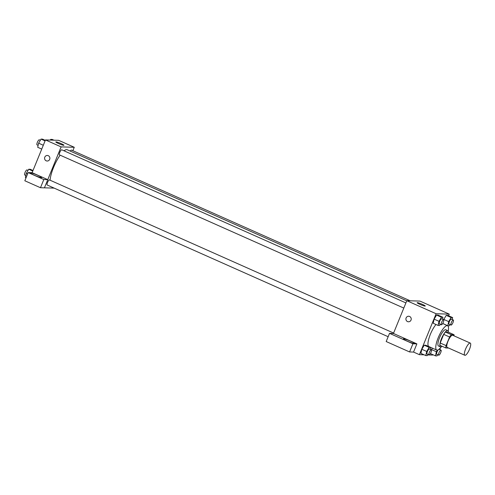 <?xml version="1.0" encoding="UTF-8"?>
<svg xmlns="http://www.w3.org/2000/svg" width="495" height="495" viewBox="0 0 495 495"><rect width="100%" height="100%" fill="white"/><g stroke="black" fill="none" stroke-linecap="round" stroke-linejoin="round"><path stroke-width="0.74" d="M469.514 349.229A6.67 1.838 -66 0 1 464.824 355.268A6.67 1.838 -66 0 1 465.857 348.424A6.67 1.838 -66 0 1 470.25 343.078A6.67 1.838 -66 0 1 469.514 349.229M464.824 355.268L447.245 347.447A6.67 1.838 -66 0 1 448.278 340.603A6.67 1.838 -66 0 1 452.671 335.257L470.25 343.078M445.859 347.966L439.999 345.355A8.613 2.376 -66 0 1 440.204 342.992L443.718 334.373A8.613 2.376 -66 0 1 445.432 332.052L448.198 332.133L454.057 334.738L451.292 334.657A8.613 2.376 -66 0 0 449.578 336.977L446.063 345.597A8.613 2.376 -66 0 0 445.859 347.966L448.588 348.047M454.057 334.738A8.613 2.376 -66 0 1 454.045 335.864M448.352 332.201A8.898 2.45 114 0 0 447.715 330.617A8.898 2.45 114 0 0 441.862 337.745A8.898 2.45 114 0 0 440.482 346.871A8.898 2.45 114 0 0 440.76 346.933A8.898 2.45 114 0 0 442.085 346.283M440.482 346.871L438.533 346.005A8.898 2.45 -66 0 1 439.907 336.878A8.898 2.45 -66 0 1 445.766 329.75L447.715 330.617M445.432 332.052L451.292 334.657M440.204 342.992L446.063 345.597M443.718 334.373L449.578 336.977M441.262 346.822A13.346 3.682 -66 0 1 436.72 350.064A13.346 3.682 -66 0 1 438.787 336.377A13.346 3.682 -66 0 1 447.573 325.685A13.346 3.682 -66 0 1 448.198 331.223M436.72 350.064L428.911 346.593A13.346 3.682 -66 0 1 429.208 337.503A13.346 3.682 -66 0 1 435.984 324.497M448.594 315.779L449.268 314.121L436.107 313.737L419.401 354.674L424.104 354.816M427.729 354.921L432.562 355.064L432.741 354.63M431.51 349.563L432.37 348.127L431.43 349.94L431.51 349.563L436.392 351.735L435.482 355.849L437.005 355.899L437.698 354.729M430.601 353.678L430.768 352.91L430.601 353.678L435.482 355.849M430.229 349.346L430.656 347.422L425.774 345.25L424.252 345.207L421.82 349.278L420.911 353.393L425.793 355.565L427.315 355.614L428.014 354.445M442.53 319.213L442.951 317.289L438.069 315.117L436.547 315.074L434.121 319.145L433.205 323.26L438.094 325.438L439.61 325.481L440.309 324.312M452.213 319.498L452.64 317.58L447.758 315.402L446.236 315.358L443.805 319.43L443.724 319.807L443.805 319.43L448.693 321.601L447.777 325.722L449.299 325.766L449.998 324.596M442.895 323.551L443.068 322.777L442.895 323.551L447.777 325.722M409.613 316.46A2.778 2.654 91.7 0 1 408.486 321.793A2.778 2.654 91.7 0 1 405.912 318.941A2.778 2.654 91.7 0 1 409.613 316.46M416.883 343.883L412.929 343.765L389.528 333.352L393.476 333.469L416.883 343.883L413.542 352.069L419.401 354.674M449.268 314.121L419.97 301.09L406.81 300.7L436.107 313.737M406.81 300.7L393.438 333.463M408.647 316.237A2.778 2.654 -88.3 0 0 405.912 318.941A2.778 2.654 -88.3 0 0 408.486 321.793M414.42 343.604A6.113 0.662 -157.8 0 1 408.01 341.5A6.113 0.662 -157.8 0 1 403.382 338.908A6.113 0.662 -157.8 0 1 409.297 340.603A6.113 0.662 -157.8 0 1 414.711 343.524A6.113 0.662 -157.8 0 1 414.42 343.604M389.528 333.352L386.187 341.538L409.588 351.951L412.929 343.765M413.542 352.069L409.588 351.951M425.044 306.077A4.375 0.47 -157.8 0 1 420.459 304.574A4.375 0.47 -157.8 0 1 417.155 302.717A4.375 0.47 -157.8 0 1 421.381 303.936A4.375 0.47 -157.8 0 1 425.255 306.021A4.375 0.47 -157.8 0 1 425.044 306.077M50.075 180.205A19.484 5.371 -66 0 1 60.136 155.164M64.028 150.808A19.484 5.371 -66 0 1 67.252 149.756L406.766 300.812M410.188 300.799L71.459 150.09A2.778 0.767 114 0 0 70.278 151.099M388.154 336.711L47.211 185.019A2.778 0.767 -66 0 1 47.644 182.166A2.778 0.767 -66 0 1 49.469 179.939L393.605 333.048M403.802 308.069L59.505 154.886A2.778 0.767 -66 0 1 59.938 152.033A2.778 0.767 -66 0 1 61.77 149.806L405.906 302.921M54.178 188.119L44.432 187.828M72.864 150.715L74.269 147.275L61.108 146.891L47.774 179.654L43.82 179.537L28.166 172.576L32.113 172.687L47.737 179.642M47.774 179.654L44.426 187.84L40.479 187.729L24.824 180.762L28.166 172.576M41.37 177.625A6.113 0.662 -157.8 0 1 34.959 175.521A6.113 0.662 -157.8 0 1 30.337 172.928A6.113 0.662 -157.8 0 1 36.246 174.624A6.113 0.662 -157.8 0 1 41.66 177.55A6.113 0.662 -157.8 0 1 41.37 177.625M43.82 179.537L40.479 187.729M74.269 147.275L58.645 140.326L45.478 139.936L32.113 172.687M58.583 143.569A4.375 0.47 -157.8 0 1 55.824 141.954A4.375 0.47 -157.8 0 1 60.056 143.166A4.375 0.47 -157.8 0 1 63.923 145.258A4.375 0.47 -157.8 0 1 58.583 143.569M45.478 139.936L61.108 146.891M48.281 155.696A2.778 2.654 91.7 0 1 47.155 161.03A2.778 2.654 91.7 0 1 44.581 158.177A2.778 2.654 91.7 0 1 48.281 155.696M47.322 155.473A2.778 2.654 -88.3 0 0 44.581 158.177A2.778 2.654 -88.3 0 0 47.155 161.03M53.943 140.184L52.247 139.435L50.731 139.386L50.317 140.079M50.731 139.386L52.421 140.141M45.305 140.37L42.558 139.151L41.042 139.101L38.61 143.173L37.7 147.293L41.747 149.094M38.61 143.173L43.306 145.264M41.042 139.101L45.088 140.902M38.121 145.369L37.045 144.893A2.778 0.767 -66 0 1 37.478 142.04A2.778 0.767 -66 0 1 39.309 139.813L40.343 140.271M33.01 170.503L30.263 169.278L28.741 169.234L26.315 173.306L25.4 177.42L26.068 177.717M26.315 173.306L27.627 173.894M28.741 169.234L32.788 171.035M25.827 175.502L24.75 175.02A2.778 0.767 -66 0 1 25.177 172.173A2.778 0.767 -66 0 1 27.008 169.94L28.048 170.404M452.64 317.58L451.118 317.53L448.693 321.601M451.032 325.06L449.083 324.188A2.778 0.767 -66 0 1 449.51 321.335A2.778 0.767 -66 0 1 451.341 319.108L453.296 319.98A2.778 0.767 -66 0 1 452.987 322.542A2.778 0.767 -66 0 1 451.032 325.06A2.778 0.767 -66 0 1 451.465 322.208A2.778 0.767 -66 0 1 453.296 319.98M447.758 315.402L446.236 315.358L451.118 317.53M446.236 315.358L443.805 319.43M442.951 317.289L441.435 317.246L439.003 321.317L438.094 325.438M441.342 324.769L439.393 323.903A2.778 0.767 -66 0 1 439.82 321.051A2.778 0.767 -66 0 1 441.651 318.823L443.607 319.696A2.778 0.767 -66 0 1 443.297 322.257A2.778 0.767 -66 0 1 441.342 324.769A2.778 0.767 -66 0 1 441.775 321.923A2.778 0.767 -66 0 1 443.607 319.696M438.069 315.117L436.547 315.074L434.121 319.145L439.003 321.317M434.121 319.145L433.205 323.26M436.547 315.074L441.435 317.246M439.919 349.631L440.272 348.047M437.339 350.151L436.392 351.735M438.737 355.187A2.778 0.767 -66 0 1 439.164 352.341A2.778 0.767 -66 0 1 440.996 350.107A2.778 0.767 -66 0 1 440.692 352.675A2.778 0.767 -66 0 1 438.737 355.187L436.782 354.321A2.778 0.767 -66 0 1 436.807 352.551A2.778 0.767 -66 0 1 438.125 349.885M430.656 347.422L429.134 347.379L426.702 351.45L425.793 355.565M429.047 354.903L427.092 354.036A2.778 0.767 -66 0 1 427.525 351.184A2.778 0.767 -66 0 1 429.357 348.956L431.306 349.823A2.778 0.767 -66 0 1 431.003 352.39A2.778 0.767 -66 0 1 429.047 354.903A2.778 0.767 -66 0 1 429.481 352.05A2.778 0.767 -66 0 1 431.306 349.823M425.774 345.25L424.252 345.207L421.82 349.278L426.702 351.45M421.82 349.278L420.911 353.393M424.252 345.207L429.134 347.379M442.679 323.507L447.573 325.685M439.053 349.247L440.996 350.107"/></g></svg>
